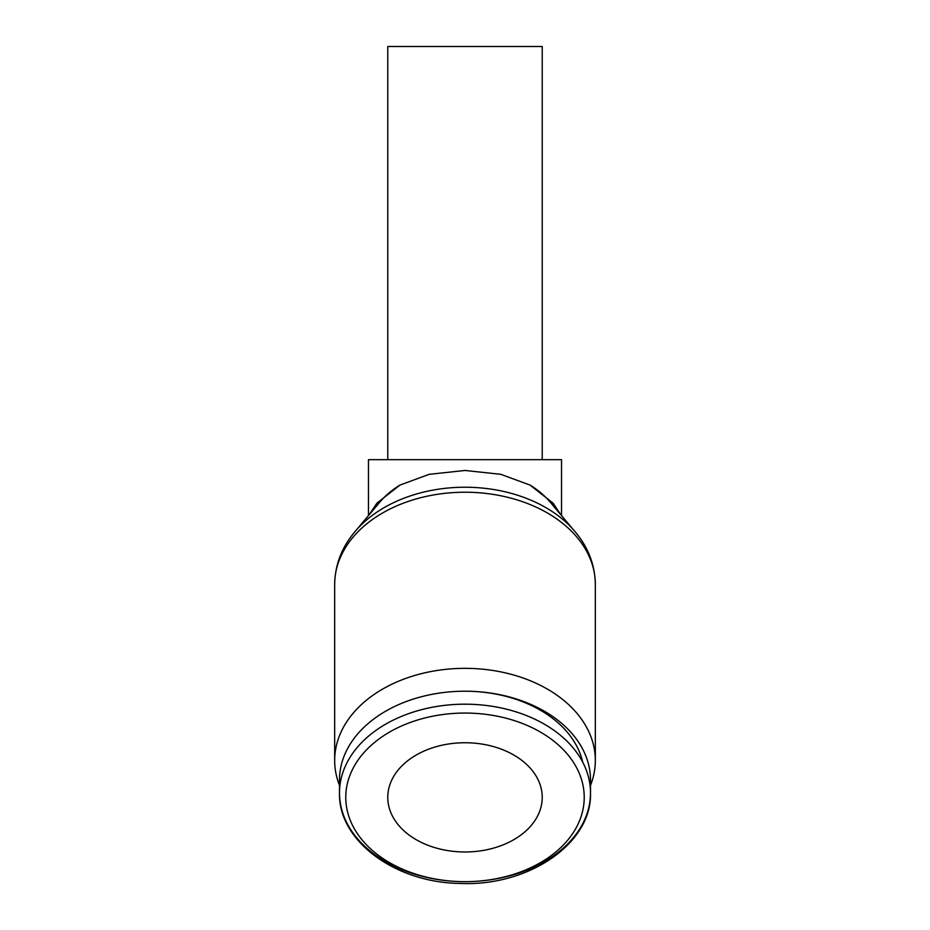 <?xml version="1.0" encoding="UTF-8"?>
<svg xmlns="http://www.w3.org/2000/svg" width="930" height="930" viewBox="0 0 930 930"><rect width="100%" height="100%" fill="white"/><g stroke="black" fill="none" stroke-linecap="round" stroke-linejoin="round"><path stroke-width="1.4" d="M590.504 779.956A125.504 88.745 180 0 0 465 691.211L465 691.211A125.504 88.745 180 0 0 339.497 779.956L339.497 792.918A125.504 88.745 180 0 0 465 881.663A125.504 88.745 180 0 0 590.504 792.918A125.504 88.745 180 0 0 465 704.184A125.504 88.745 180 0 0 339.497 792.918C338.101 840.79 395.204 882.733 460.094 883.43C528.438 886.662 592.166 843.417 590.504 792.918L590.504 779.956M582.715 762.158A119.226 84.305 180 0 0 465 691.211M590.504 785.35A130.328 92.151 180 0 0 595.328 760.496A130.328 92.151 180 0 0 465 668.345A130.328 92.151 180 0 0 334.672 760.496A130.328 92.151 180 0 0 339.497 785.35M573.752 530.147L550.2 502.142A99.126 70.087 180 0 0 545.933 497.492A99.126 70.087 180 0 0 530.088 485.1L500.805 474.323L465 470.464L429.195 474.323L399.912 485.1L376.964 503.118L369.129 514.825M399.912 485.1A99.126 70.087 180 0 0 384.067 497.492A99.126 70.087 180 0 0 379.8 502.142L356.248 530.147M560.871 514.825L553.036 503.118L530.088 485.1M465 851.973A77.225 54.614 0 0 1 387.775 797.359A77.225 54.614 0 0 1 465 742.745A77.225 54.614 0 0 1 542.225 797.359A77.225 54.614 0 0 1 465 851.973M334.672 584.377A130.328 92.151 180 0 1 465 492.226A130.328 92.151 180 0 1 595.328 584.377C594.933 562.15 586.26 542.492 569.3 525.404A127.736 90.326 180 0 0 465 487.227A127.736 90.326 180 0 0 360.7 525.404C343.74 542.492 335.067 562.15 334.672 584.377L334.672 760.496M368.466 515.627L368.466 459.676L561.534 459.676L561.534 515.627M387.775 459.676L387.775 46.5L542.225 46.5L542.225 459.676M584.226 797.359A119.226 84.305 180 0 0 465 713.054A119.226 84.305 180 0 0 345.774 797.359A119.226 84.305 180 0 0 465 881.663A119.226 84.305 180 0 0 584.226 797.359M376.964 503.118A96.534 68.262 180 0 0 373.232 509.954M556.768 509.954A96.534 68.262 180 0 0 553.036 503.118M595.328 584.377L595.328 760.496"/></g></svg>
